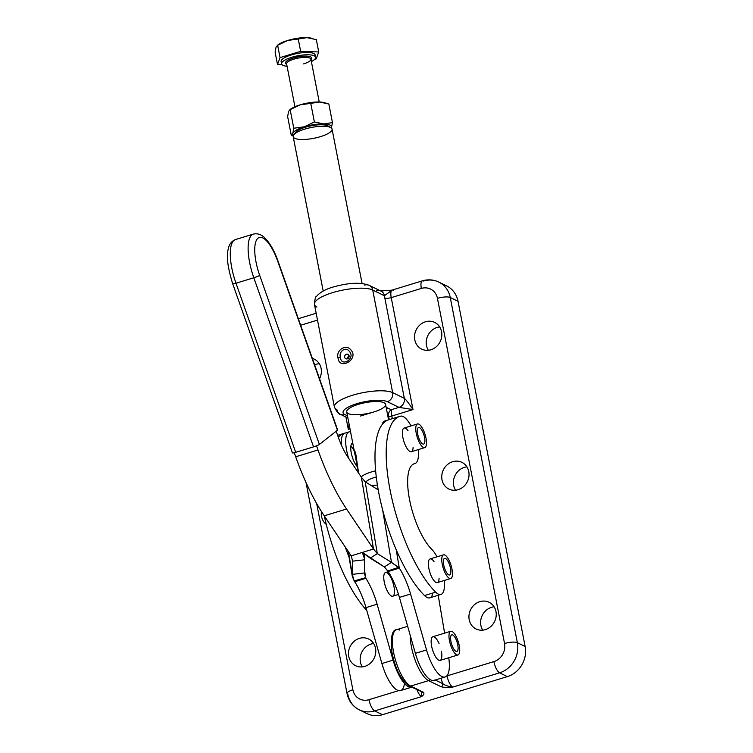 <?xml version="1.0" encoding="UTF-8"?>
<svg xmlns="http://www.w3.org/2000/svg" width="753" height="753" viewBox="0 0 753 753"><rect width="100%" height="100%" fill="white"/><g stroke="black" fill="none" stroke-linecap="round" stroke-linejoin="round"><path stroke-width="1.13" d="M417.52 423.948L404.126 428.033A12.377 4.151 73 0 0 403.288 439.347A12.377 4.151 73 0 0 410.056 451.555A12.377 4.151 73 0 0 411.119 451.753A12.377 4.151 73 0 0 411.345 451.706L424.739 447.621A12.377 4.151 -107 0 1 424.513 447.668A12.377 4.151 -107 0 1 417.058 436.665A12.377 4.151 -107 0 1 417.52 423.948A12.377 4.151 -107 0 1 425.097 434.575A12.377 4.151 -107 0 1 424.739 447.621M418.216 436.175A8.659 2.899 73 0 0 423.657 444.072A8.659 2.899 73 0 0 423.901 434.933A8.659 2.899 73 0 0 418.602 427.497A8.659 2.899 73 0 0 418.216 436.175A8.659 2.899 -107 0 1 420.532 428.382A8.659 2.899 -107 0 1 424.636 442.792A8.659 2.899 -107 0 1 418.216 436.175M424.513 447.668A12.377 4.151 73 0 0 423.035 429.361A12.377 4.151 73 0 0 415.835 430.321A12.377 4.151 73 0 0 424.513 447.668M450.501 578.558A12.377 4.151 -107 0 1 443.046 567.555A12.377 4.151 -107 0 1 443.508 554.839A12.377 4.151 -107 0 1 451.085 565.465A12.377 4.151 -107 0 1 450.727 578.511A12.377 4.151 -107 0 1 450.501 578.558A12.377 4.151 73 0 0 449.023 560.251A12.377 4.151 73 0 0 441.823 561.211A12.377 4.151 73 0 0 450.501 578.558M443.508 554.839L430.114 558.924A12.377 4.151 73 0 0 429.276 570.237A12.377 4.151 73 0 0 436.043 582.445A12.377 4.151 73 0 0 437.107 582.643A12.377 4.151 73 0 0 437.333 582.596L450.727 578.511M388.256 571.687L385.508 572.525A12.377 4.151 73 0 0 384.557 583.387A12.377 4.151 73 0 0 391.061 595.839A12.377 4.151 73 0 0 392.727 596.197L398.516 594.428M444.204 567.065A8.659 2.899 73 0 0 449.645 574.963A8.659 2.899 73 0 0 449.889 565.823A8.659 2.899 73 0 0 444.59 558.387A8.659 2.899 73 0 0 444.204 567.065A8.659 2.899 -107 0 1 446.52 559.272A8.659 2.899 -107 0 1 450.623 573.682A8.659 2.899 -107 0 1 444.204 567.065M456.563 654.762A12.377 4.151 -107 0 1 449.861 642.488A12.377 4.151 -107 0 1 450.727 631.287A12.377 4.151 -107 0 1 458.304 641.914A12.377 4.151 -107 0 1 457.946 654.959A12.377 4.151 -107 0 1 456.563 654.762A12.377 4.151 73 0 0 457.457 639.438A12.377 4.151 73 0 0 449.004 635.165A12.377 4.151 73 0 0 456.563 654.762M450.727 631.287L432.881 636.727A12.377 4.151 73 0 0 432.015 647.928A12.377 4.151 73 0 0 438.717 660.202A12.377 4.151 73 0 0 440.1 660.4L457.946 654.959M450.925 641.396A8.659 2.899 73 0 0 456.864 651.411A8.659 2.899 73 0 0 457.118 642.281A8.659 2.899 73 0 0 451.819 634.835A8.659 2.899 73 0 0 450.925 641.396A8.659 2.899 -107 0 1 454.699 636.934A8.659 2.899 -107 0 1 457.4 651.044A8.659 2.899 -107 0 1 450.925 641.396M337.297 429.878A4.951 0.602 160.5 0 1 337.429 430.255A4.951 0.602 -19.5 0 0 337.636 429.972L277.913 260.867A4.951 0.602 160.5 0 1 277.706 261.15L337.429 430.255L277.706 261.15A4.951 0.602 -19.5 0 0 277.913 260.867C274.45 251.135 270.299 243.699 265.433 238.541C261.837 234.616 257.818 233.138 253.394 234.089A37.123 12.443 73 0 0 253.817 277.772A4.951 0.602 -19.5 0 0 259.672 275.325A32.172 10.777 -107 0 1 258.053 238.127A32.172 10.777 -107 0 1 277.706 261.15A32.172 10.777 73 0 0 258.053 238.127A32.172 10.777 73 0 0 259.672 275.325A4.951 0.602 160.5 0 1 253.817 277.772L313.549 446.877A4.951 0.602 -19.5 0 0 319.394 444.43L259.672 275.325L319.394 444.43L337.429 430.255L319.394 444.43A4.951 0.602 160.5 0 1 313.549 446.877L295.703 452.318L235.981 283.213A37.123 12.443 -107 0 1 235.557 239.529A37.123 12.443 73 0 0 235.981 283.213A4.951 0.602 160.5 0 1 232.696 283.777A4.951 0.602 -19.5 0 0 235.981 283.213L253.817 277.772A37.123 12.443 -107 0 1 253.394 234.089L235.557 239.529C231.378 241.139 228.865 244.65 228.018 250.081C226.342 257.074 227.905 268.303 232.696 283.777A4.951 0.602 160.5 0 1 232.903 283.486M232.696 283.777L292.428 452.882A4.951 0.602 -19.5 0 0 295.703 452.318A4.951 0.602 160.5 0 1 292.625 452.591M313.549 446.877L253.817 277.772L235.981 283.213L295.703 452.318L313.549 446.877M351.199 555.827L324.242 515.824A118.805 39.815 -107 0 1 295.694 456.779L294.263 452.722L295.694 456.779A118.805 39.815 73 0 0 324.242 515.824L351.199 555.827L373.497 549.022L346.549 509.019L324.242 515.824L346.549 509.019A118.805 39.815 -107 0 1 318.001 449.974L295.694 456.779L318.001 449.974A118.805 39.815 73 0 0 346.549 509.019L373.497 549.022L361.365 477.195L347.971 457.316L361.365 477.195L373.497 549.022L377.328 553.624L370.165 558.133L384.331 566.915L362.353 552.42L370.165 558.133L377.328 553.624L391.494 562.397L377.328 553.624L365.186 481.798L377.328 553.624L373.497 549.022L362.353 552.42L364.678 557.418L364.424 572.986L364.791 559.78L352.63 561.154L352.263 574.36L364.424 572.986L365.854 578.332A39.598 13.272 -107 0 1 377.112 604.217L393.066 660.136A29.696 9.949 73 0 0 411.675 687.188A29.696 9.949 -107 0 1 393.066 660.136L377.112 604.217A39.598 13.272 73 0 0 365.854 578.332L354.71 581.73A39.598 13.272 -107 0 1 365.958 607.624A39.598 13.272 73 0 0 354.71 581.73L352.376 576.723L348.441 551.733L352.263 574.36L354.117 580.921L365.553 577.72L364.424 572.986L352.263 574.36L352.63 561.154L351.199 555.827L352.63 561.154L364.791 559.78L362.353 552.42L351.199 555.827M336.186 431.234L338.455 437.634L336.186 431.234M428.335 350.277A14.853 13.356 115.9 0 1 427.836 335.593A14.853 13.356 115.9 0 1 439.696 326.934A14.853 13.356 -64.1 0 0 427.836 335.593A14.853 13.356 -64.1 0 0 428.335 350.277M430.904 349.759A14.853 13.356 -64.1 0 0 441.691 336.704A14.853 13.356 -64.1 0 0 434.679 322.416A14.853 13.356 -64.1 0 0 425.464 321.776A14.853 13.356 -64.1 0 0 414.677 334.821A14.853 13.356 -64.1 0 0 421.68 349.119A14.853 13.356 -64.1 0 0 430.904 349.759M455.537 490.212A14.853 13.356 115.9 0 1 455.038 475.529A14.853 13.356 115.9 0 1 466.898 466.869A14.853 13.356 -64.1 0 0 455.038 475.529A14.853 13.356 -64.1 0 0 455.537 490.212M458.106 489.695A14.853 13.356 -64.1 0 0 468.893 476.64A14.853 13.356 -64.1 0 0 461.881 462.351A14.853 13.356 -64.1 0 0 452.666 461.711A14.853 13.356 -64.1 0 0 441.879 474.757A14.853 13.356 -64.1 0 0 448.882 489.055A14.853 13.356 -64.1 0 0 458.106 489.695M482.739 630.148A14.853 13.356 115.9 0 1 482.24 615.465A14.853 13.356 115.9 0 1 494.1 606.805A14.853 13.356 -64.1 0 0 482.24 615.465A14.853 13.356 -64.1 0 0 482.739 630.148M485.309 629.63A14.853 13.356 -64.1 0 0 496.095 616.575A14.853 13.356 -64.1 0 0 489.083 602.287A14.853 13.356 -64.1 0 0 479.868 601.647A14.853 13.356 -64.1 0 0 469.081 614.693A14.853 13.356 -64.1 0 0 476.084 628.99A14.853 13.356 -64.1 0 0 485.309 629.63M362.287 666.876A14.853 13.356 115.9 0 1 361.788 652.202A14.853 13.356 115.9 0 1 373.648 643.533A14.853 13.356 -64.1 0 0 361.788 652.202A14.853 13.356 -64.1 0 0 362.287 666.876M364.857 666.358A14.853 13.356 -64.1 0 0 375.643 653.303A14.853 13.356 -64.1 0 0 368.631 639.015A14.853 13.356 -64.1 0 0 359.416 638.375A14.853 13.356 -64.1 0 0 348.63 651.43A14.853 13.356 -64.1 0 0 355.632 665.718A14.853 13.356 -64.1 0 0 364.857 666.358M321.427 511.503A14.853 13.356 -64.1 0 0 326.275 524.427A14.853 13.356 115.9 0 1 321.427 511.503M314.679 364.96A14.853 13.356 115.9 0 1 319.244 363.661A14.853 13.356 -64.1 0 0 314.679 364.96M319.545 378.74A14.853 13.356 -64.1 0 0 314.236 359.143A14.853 13.356 -64.1 0 0 312.363 358.419A14.853 13.356 115.9 0 1 319.545 378.74M517.358 642.695A24.755 22.261 115.9 0 1 499.587 672.824L507.362 676.608A24.755 22.261 -64.1 0 0 525.133 646.479L517.358 642.695L525.133 646.479L458.04 301.313L450.266 297.52L517.358 642.695A9.902 2.777 169 0 0 504.548 643.523A14.853 13.356 115.9 0 1 493.883 661.605A9.902 3.313 73 0 0 499.587 672.824A24.755 22.261 -64.1 0 0 517.358 642.695L450.266 297.52L458.04 301.313A24.755 22.261 -64.1 0 0 446.567 285.858L438.783 282.074A24.755 22.261 115.9 0 1 450.266 297.52A9.902 2.777 169 0 0 437.446 298.357L504.548 643.523A9.902 2.777 -11 0 1 517.358 642.695M393.311 290.187A9.902 3.313 -107 0 0 392.238 290.046L384.454 295.741A14.853 4.979 73 0 0 384.83 298.037A14.853 4.979 -107 0 1 384.454 295.741L372.707 290.027L392.661 392.652L404.323 398.328L384.83 298.037A4.951 1.384 169 0 0 391.231 297.623A9.902 3.313 -107 0 1 392.238 290.046A9.902 3.313 73 0 0 391.231 297.623L421.351 288.437A9.902 3.313 -107 0 1 422.348 280.86A9.902 3.313 -107 0 1 423.421 281.001A24.755 22.261 115.9 0 1 438.783 282.074C433.502 279.589 428.024 279.194 422.348 280.86A9.902 3.313 73 0 0 421.351 288.437A14.853 13.356 115.9 0 1 437.446 298.357A9.902 2.777 -11 0 1 450.266 297.52A24.755 22.261 -64.1 0 0 438.783 282.074M359.313 709.844L367.088 713.628A24.755 22.261 -64.1 0 0 382.449 714.701L374.674 710.917A24.755 22.261 115.9 0 1 359.313 709.844A24.755 22.261 115.9 0 1 347.839 694.388A9.902 2.777 -11 0 1 347.039 693.56A9.902 2.777 -11 0 1 352.865 689.776A9.902 2.777 169 0 0 347.039 693.56C348.62 700.987 352.715 706.418 359.313 709.844A24.755 22.261 -64.1 0 0 374.674 710.917A9.902 3.313 -107 0 1 368.97 699.688A14.853 13.356 115.9 0 1 352.865 689.776L316.674 503.569L352.865 689.776A14.853 13.356 -64.1 0 0 368.97 699.688L398.676 690.633L368.97 699.688A9.902 3.313 73 0 0 374.674 710.917L421.511 696.629A9.902 3.313 -107 0 1 417.04 689.795A9.902 3.313 73 0 0 421.511 696.629L421.388 691.913L421.511 696.629C423.995 694.821 424.541 693.325 423.158 692.129A2.475 2.231 115.9 0 1 421.614 692.016A2.475 2.231 -64.1 0 0 423.158 692.129L410.705 686.077A2.475 2.231 115.9 0 1 408.022 684.421M442.472 284.389A24.755 22.261 115.9 0 1 458.04 301.313L525.133 646.479A24.755 22.261 115.9 0 1 507.362 676.608L499.587 672.824L452.741 687.103C448.214 686.454 444.891 685.315 442.773 683.677A14.853 4.979 -107 0 1 441.06 678.227A14.853 4.979 73 0 0 442.773 683.677C444.891 685.315 448.214 686.454 452.741 687.103A9.902 3.313 -107 0 1 447.037 675.883A9.902 3.313 73 0 0 452.741 687.103L499.587 672.824A9.902 3.313 -107 0 1 493.883 661.605L447.037 675.883A4.951 1.384 -11 0 1 446.736 675.978A4.951 1.384 169 0 0 447.037 675.883L493.883 661.605A14.853 13.356 -64.1 0 0 504.548 643.523L437.446 298.357A14.853 13.356 -64.1 0 0 421.351 288.437L391.231 297.623A4.951 1.384 -11 0 1 384.83 298.037L404.323 398.328C405.905 399.523 408.804 403.269 412.992 409.576L391.231 297.623L412.992 409.576C408.804 403.269 405.905 399.523 404.323 398.328A7.426 6.683 115.9 0 1 398.996 407.364L412.992 409.576L391.805 416.033L392.313 418.668L391.805 416.033L412.992 409.576L398.996 407.364A7.426 6.683 -64.1 0 0 404.323 398.328L392.661 392.652A7.426 6.683 115.9 0 1 387.324 401.688L398.996 407.364L387.324 401.688A7.426 6.683 -64.1 0 0 392.661 392.652A30.939 8.669 169 0 0 357.76 393.819A30.939 8.669 169 0 0 334.407 407.053A30.939 8.669 -11 0 1 357.76 393.819A30.939 8.669 -11 0 1 392.661 392.652L372.707 290.027L384.454 295.741L391.927 290.14L380.689 290.978M300.654 325.249L317.502 320.11L300.654 325.249M389.254 419.6L388.604 416.24L387.804 415.854L388.604 416.24A2.475 0.697 169 0 0 391.805 416.033L391.184 409.745L398.996 407.364L391.184 409.745L391.805 416.033A2.475 0.697 -11 0 1 388.604 416.24C388.266 413.303 389.122 411.138 391.184 409.745C389.122 411.138 388.266 413.303 388.604 416.24L389.254 419.6M349.976 428.786L348.31 429.295L345.919 417.002L348.31 429.295L349.034 423.93L348.31 429.295L349.976 428.786M359.416 638.375A14.853 13.356 115.9 0 1 375.088 655.825A14.853 13.356 115.9 0 1 351.905 662.894A14.853 13.356 115.9 0 1 359.416 638.375M349.834 428.062L348.31 429.295L349.834 428.062M347.462 415.835L344.949 414.611A7.426 6.683 115.9 0 1 340.337 414.291A7.426 6.683 115.9 0 1 336.892 409.651A30.939 8.669 -11 0 1 334.407 407.053C337.005 412.211 338.982 414.621 340.337 414.291A7.426 6.683 -64.1 0 0 344.949 414.611A23.512 6.589 -11 0 1 356.903 403.655A23.512 6.589 -11 0 1 387.324 401.688A23.512 6.589 169 0 0 356.903 403.655A23.512 6.589 169 0 0 344.949 414.611L347.462 415.835M376.406 290.79A7.426 6.683 115.9 0 1 381.027 291.119A7.426 6.683 115.9 0 1 384.454 295.741A7.426 6.683 -64.1 0 0 381.018 291.11L369.271 285.396A7.426 6.683 115.9 0 1 372.707 290.027A7.426 6.683 -64.1 0 0 369.271 285.396C360.734 282.093 348.63 282.657 332.948 287.081C325.578 289.199 320.11 292.277 316.552 296.334C315.516 296.39 314.82 299.092 314.462 304.438A30.939 8.669 -11 0 1 337.815 291.204A30.939 8.669 -11 0 1 372.707 290.027A30.939 8.669 169 0 0 337.815 291.204A30.939 8.669 169 0 0 314.462 304.438L334.407 407.053M364.659 285.076A7.426 6.683 115.9 0 1 369.271 285.396M316.947 307.036A30.939 8.669 -11 0 1 314.462 304.438M347.124 358.428L348.94 355.36L347.124 358.428M344.629 357.214A2.475 2.231 -64.1 0 0 348.865 357.506A2.475 2.231 -64.1 0 0 346.408 354.202A2.475 2.231 -64.1 0 0 344.629 357.214A2.475 2.231 115.9 0 1 349.091 355.858A2.475 2.231 115.9 0 1 344.629 357.214M338.041 358.023C335.584 350.766 345.749 343.236 350.889 349.957C359.473 358.974 339.434 370.843 338.041 358.023A2.475 0.697 -11 0 1 340.45 357.487C341.344 367.596 355.764 358.597 349.467 351.519C345.627 345.872 338.389 351.933 340.45 357.487C338.389 351.933 345.627 345.872 349.467 351.519C355.764 358.597 341.344 367.596 340.45 357.487A2.475 0.697 169 0 0 338.041 358.023C339.434 370.843 359.473 358.974 350.889 349.957C345.749 343.236 335.584 350.766 338.041 358.023M421.247 691.536L409.171 685.964A2.475 2.231 -64.1 0 0 410.705 686.077L423.158 692.129C424.541 693.325 423.995 694.821 421.511 696.629L374.674 710.917L382.449 714.701L507.362 676.608L382.449 714.701A24.755 22.261 115.9 0 1 363.407 711.312M360.527 416.014L373.912 411.929A19.804 5.544 -11 0 1 346.794 410.969A19.804 5.544 -11 0 1 377.705 401.537A19.804 5.544 -11 0 1 373.912 411.929L360.527 416.014M386.308 408.154L387.296 407.853L391.184 409.745L387.296 407.853L386.647 409.877L387.296 407.853L386.308 408.154M409.171 685.964C400.925 679.94 395.174 668.673 391.927 652.183C390.478 637.339 392.04 629.837 396.605 629.677A29.696 9.949 73 0 0 394.553 656.682A29.696 9.949 73 0 0 410.705 686.077A29.696 9.949 -107 0 1 394.553 656.682A29.696 9.949 -107 0 1 396.605 629.677A29.696 9.949 -107 0 1 399.824 630.101M428.551 680.627A29.696 9.949 -107 0 1 410.244 635.381A29.696 9.949 73 0 0 428.551 680.627L410.705 686.077L428.551 680.627L441.004 686.689L428.551 680.627A2.475 2.231 -64.1 0 0 429.972 679.507A2.475 2.231 115.9 0 1 428.551 680.627M452.741 687.103C447.611 687.621 443.696 687.48 441.004 686.689C443.696 687.48 447.611 687.621 452.741 687.103M442.773 683.677A2.475 2.231 115.9 0 1 441.004 686.689A2.475 2.231 -64.1 0 0 442.773 683.677L435.225 680.006L442.773 683.677M434.989 679.884L434.848 679.987A29.696 9.949 -107 0 1 415.364 653.331L426.518 649.933A29.696 9.949 73 0 0 442.623 676.843A29.696 9.949 73 0 0 448.75 657.764A29.696 9.949 -107 0 1 445.155 676.975A29.696 9.949 -107 0 1 426.518 649.933L410.564 594.023L426.518 649.933L415.364 653.331A29.696 9.949 73 0 0 434.001 680.373L445.155 676.975M425.464 321.776A14.853 13.356 115.9 0 1 441.136 339.226A14.853 13.356 115.9 0 1 417.953 346.295A14.853 13.356 115.9 0 1 425.464 321.776M452.666 461.711A14.853 13.356 115.9 0 1 468.338 479.162A14.853 13.356 115.9 0 1 445.155 486.231A14.853 13.356 115.9 0 1 452.666 461.711M479.868 601.647A14.853 13.356 115.9 0 1 495.53 619.098A14.853 13.356 115.9 0 1 472.357 626.167A14.853 13.356 115.9 0 1 479.868 601.647M386.383 408.531L387.296 407.853L386.383 408.531M316.533 445.832L318.001 449.974L316.533 445.832M347.971 457.316A39.598 13.272 -107 0 1 338.455 437.634A39.598 13.272 73 0 0 347.971 457.316M432.89 593.016A24.755 8.292 -107 0 1 424.532 595.567A96.525 32.341 -107 0 1 396.191 549.681L399.306 568.129A39.598 13.272 -107 0 1 410.564 594.023A39.598 13.272 73 0 0 399.306 568.129L388.162 571.527A39.598 13.272 -107 0 1 399.41 597.421L410.564 594.023L399.41 597.421L415.364 653.331L399.41 597.421A39.598 13.272 73 0 0 388.162 571.527L384.331 566.915L391.494 562.397L399.306 568.129L396.191 549.681A96.525 32.341 73 0 0 424.532 595.567L435.686 592.159A24.755 8.292 73 0 0 444.204 580.497A24.755 8.292 -107 0 1 440.947 594.437A24.755 8.292 -107 0 1 435.686 592.159A96.525 32.341 -107 0 1 390.572 492.5A96.525 32.341 -107 0 1 399.881 416.362A96.525 32.341 -107 0 1 400.737 416.136A96.525 32.341 73 0 0 390.318 491.248A96.525 32.341 73 0 0 435.686 592.159L424.532 595.567A24.755 8.292 73 0 0 429.794 597.835L440.947 594.437M444.609 633.151L438.208 595.265L444.609 633.151M441.409 651.251A12.377 4.151 -107 0 1 438.557 660.127A12.377 4.151 -107 0 1 431.516 645.585A12.377 4.151 -107 0 1 434.547 637.085A12.377 4.151 -107 0 1 439.074 643.599M382.533 509.414L391.494 562.397L384.331 566.915L387.814 570.925L398.638 567.338L391.494 562.397L382.533 509.414M399.306 568.129L398.638 567.338L387.814 570.925L388.162 571.527L399.306 568.129M378.27 489.902L365.186 481.798L378.27 489.902M365.186 481.798L361.365 477.195L365.186 481.798M364.499 570.275L365.854 578.332L364.499 570.275M391.061 595.839A12.377 4.151 -107 0 1 383.823 575.904A12.377 4.151 -107 0 1 392.482 581.335A12.377 4.151 -107 0 1 391.061 595.839M404.483 683.489A29.696 9.949 -107 0 1 394.93 688.496A29.696 9.949 -107 0 1 381.912 663.534L365.958 607.624L377.112 604.217L365.958 607.624L381.912 663.534L393.066 660.136L381.912 663.534A29.696 9.949 73 0 0 400.549 690.576L411.703 687.178M354.117 580.921L354.71 581.73L365.854 578.332L365.553 577.72L354.117 580.921M330.915 127.681L328.176 125.996A17.328 4.857 169 0 0 327.79 125.789A17.328 4.857 169 0 0 310.735 125.883A17.328 4.857 169 0 0 295.637 132.321L293.726 134.9A19.804 5.544 -11 0 1 310.989 127.549A19.804 5.544 -11 0 1 330.473 127.436A19.804 5.544 -11 0 1 330.915 127.681A19.804 5.544 -11 0 1 313.69 138.326A19.804 5.544 -11 0 1 293.726 134.9M376.331 476.988A14.853 4.16 169 0 0 365.817 482.184A14.853 4.16 -11 0 1 376.331 476.988M370.853 485.309A14.853 4.16 169 0 0 377.451 485.036A14.853 4.16 -11 0 1 370.853 485.309M375.691 470.813A19.804 5.544 169 0 0 361.158 476.894A19.804 5.544 -11 0 1 375.691 470.813M385.574 404.37L388.576 419.807L385.574 404.37A19.804 5.544 169 0 0 365.073 402.704A19.804 5.544 169 0 0 346.7 411.929L358.588 473.072L355.491 451.951M362.08 283.505L332.064 129.102A19.804 5.544 169 0 0 330.473 127.436A19.804 5.544 169 0 0 308.137 128.189A19.804 5.544 169 0 0 293.19 136.66L323.206 291.063M350.879 446.058A12.377 4.151 -107 0 1 354.39 451.508M366.786 610.514A96.525 32.341 -107 0 1 324.289 515.89A96.525 32.341 73 0 0 366.786 610.514M349.081 557.22A96.525 32.341 -107 0 1 345.232 546.97A96.525 32.341 73 0 0 349.081 557.22M338.332 437.305A96.525 32.341 -107 0 1 344.121 433.361A96.525 32.341 -107 0 1 344.865 433.163A96.525 32.341 73 0 0 338.332 437.305M344.978 433.135A24.755 8.292 73 0 0 344.761 433.191A24.755 8.292 73 0 0 341.316 444.929A24.755 8.292 -107 0 1 344.978 433.135M348.611 458.276A24.755 8.292 -107 0 1 349.223 431.836A24.755 8.292 -107 0 1 350.55 431.751A24.755 8.292 73 0 0 348.611 458.276M436.985 556.825A24.755 8.292 73 0 0 431.761 549.351A47.025 15.757 -107 0 1 409.66 500.19A47.025 15.757 -107 0 1 414.734 463.594A24.755 8.292 73 0 0 418.216 449.607A24.755 8.292 -107 0 1 414.959 463.537A24.755 8.292 -107 0 1 414.734 463.594L413.905 463.848L414.734 463.594A47.025 15.757 73 0 0 414.319 463.707A47.025 15.757 73 0 0 409.783 500.801A47.025 15.757 73 0 0 431.761 549.351A24.755 8.292 -107 0 1 436.985 556.825M410.997 425.934A24.755 8.292 73 0 0 400.737 416.136A24.755 8.292 -107 0 1 410.997 425.934M439.084 578.182A12.377 4.151 -107 0 1 436.043 582.445A12.377 4.151 -107 0 1 428.466 565.672A12.377 4.151 -107 0 1 434.029 561.606M413.096 447.291A12.377 4.151 -107 0 1 410.056 451.555A12.377 4.151 -107 0 1 402.479 434.782A12.377 4.151 -107 0 1 408.041 430.716M399.881 416.362L388.727 419.76A96.525 32.341 73 0 0 396.191 549.681A96.525 32.341 -107 0 1 389.583 419.534A24.755 8.292 -107 0 0 389.367 419.59M388.002 420.014L384.905 420.955A24.755 8.292 73 0 0 382.025 424.852A24.755 8.292 -107 0 1 386.242 420.871M357.355 466.719A13.121 4.396 -107 0 1 351.284 453.005A13.121 4.396 -107 0 1 352.724 442.933A13.121 4.396 73 0 0 352.611 442.962A13.121 4.396 73 0 0 351.322 453.165A13.121 4.396 73 0 0 357.355 466.719M315.582 57.275L315.131 54.941A17.328 4.857 169 0 0 297.2 53.482A17.328 4.857 169 0 0 281.114 61.558L281.566 63.883A17.328 4.857 -11 0 1 297.651 55.816A17.328 4.857 -11 0 1 315.582 57.275A17.328 4.857 -11 0 1 311.375 61.558A17.328 4.857 169 0 0 309.907 54.865A17.328 4.857 169 0 0 285.933 59.525A17.328 4.857 169 0 0 287.081 66.273A17.328 4.857 -11 0 1 281.566 63.883M277.349 45.368A19.804 5.544 -11 0 1 287.627 40.474A19.804 5.544 -11 0 1 306.97 37.65A19.804 5.544 -11 0 1 312.071 38.365M312.824 38.554L311.638 38.243A19.804 5.544 169 0 0 306.97 37.65L316.335 39.636L318.726 51.966L300.645 51.326L318.726 51.966L316.204 58.894L314.622 59.374L316.204 58.894L318.726 51.966L316.335 39.636L306.97 37.65A19.804 5.544 169 0 0 287.627 40.474L277.65 45.274L280.041 57.605L300.645 51.326L298.254 38.996L287.627 40.474A19.804 5.544 169 0 0 278.102 44.766L276.059 47.072L275.118 52.202L277.518 64.532L275.118 52.202L276.059 47.072L277.65 45.274L287.627 40.474L298.254 38.996L300.645 51.326L280.041 57.605L277.65 45.274M282.017 64.692L277.518 64.532L280.041 57.605L277.518 64.532L282.017 64.692M281.857 62.621A17.328 4.857 -11 0 1 297.2 53.482A17.328 4.857 -11 0 1 314.839 56.211M306.97 37.65L298.254 38.996L306.97 37.65M286.695 64.334A13.366 3.746 -11 0 1 297.859 56.908A13.366 3.746 -11 0 1 310.998 59.609A13.366 3.746 169 0 0 297.859 56.908A13.366 3.746 169 0 0 286.695 64.334M319.234 102.013L310.904 59.148A12.377 3.464 169 0 0 298.094 58.113A12.377 3.464 169 0 0 286.611 63.873A12.377 3.464 -11 0 1 298.094 58.113A12.377 3.464 -11 0 1 310.904 59.148A12.377 3.464 -11 0 1 303.619 63.883M293.246 135.822L291.251 135.163L287.637 116.574L291.251 135.163L293.246 135.822M328.845 104.008L332.459 122.598L331.395 128.029L332.459 122.598L323.743 123.944L314.377 121.958L304.4 126.768L293.774 128.236L292.832 133.366A19.804 5.544 -11 0 1 304.4 126.768A19.804 5.544 -11 0 1 323.743 123.944A19.804 5.544 -11 0 1 331.518 127.728A19.804 5.544 -11 0 1 331.386 128.019A19.804 5.544 169 0 0 331.518 127.728A19.804 5.544 169 0 0 323.743 123.944L332.459 122.598L328.845 104.008L319.479 102.022L300.136 104.836L290.159 109.646L288.568 111.444L287.637 116.574L288.568 111.444L290.159 109.646L293.774 128.236L290.159 109.646L300.136 104.836L310.763 103.368L314.377 121.958L310.763 103.368L319.479 102.022L328.845 104.008M292.832 133.366L291.251 135.163L292.832 133.366L293.774 128.236L304.4 126.768L314.377 121.958L323.743 123.944A19.804 5.544 169 0 0 304.4 126.768A19.804 5.544 169 0 0 292.832 133.366A19.804 5.544 169 0 0 293.416 135.408A19.804 5.544 -11 0 1 292.832 133.366M325.334 102.916L324.148 102.615A19.804 5.544 169 0 0 319.479 102.022A19.804 5.544 169 0 0 300.136 104.836A19.804 5.544 169 0 0 290.611 109.129L290.159 109.646M289.867 109.74A19.804 5.544 -11 0 1 300.136 104.836A19.804 5.544 -11 0 1 319.479 102.022A19.804 5.544 -11 0 1 324.59 102.737M295.148 133.526A17.328 4.857 -11 0 1 308.815 126.306A17.328 4.857 -11 0 1 327.79 125.789M352.865 443.658L351.435 444.101M347.039 693.56L306.019 482.541M316.175 313.239L298.329 318.679M392.238 290.046L422.348 280.86M347.867 417.953L340.337 414.291M407.655 626.308L396.605 629.677M352.376 576.723L348.055 551.168M364.678 557.418L364.151 554.302M352.969 444.176L346.7 411.929M337.636 435.338L344.121 433.361M344.761 433.191L349.223 431.836M414.959 463.537L413.811 463.886M286.611 63.873L294.941 106.738"/></g></svg>
